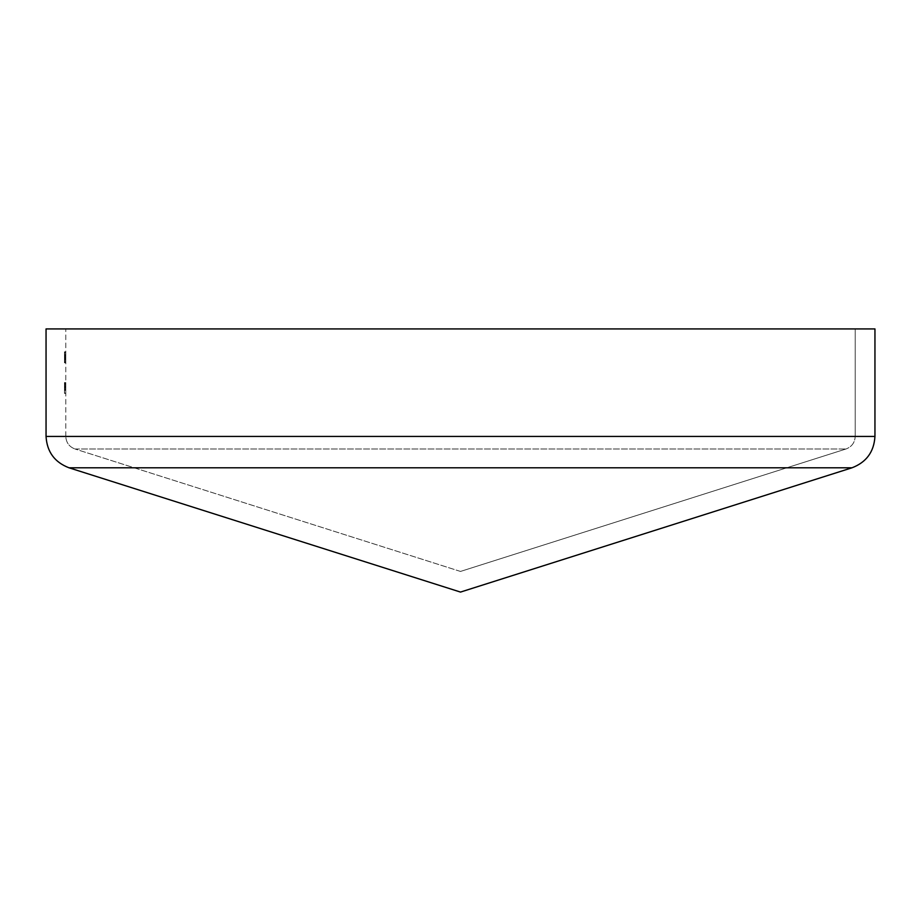 <?xml version="1.0" encoding="UTF-8"?>
<svg xmlns="http://www.w3.org/2000/svg" width="921" height="921" viewBox="0 0 921 921"><rect width="100%" height="100%" fill="white"/><g stroke="black" fill="none" stroke-linecap="round" stroke-linejoin="round"><path stroke-width="0.69" stroke-dasharray="4.61 3.45" d="M65.782 359.639L65.782 352.121L65.782 359.639L64.47 359.639L64.47 357.336L65.782 357.336L65.782 362.828L65.782 351.857L65.782 361.757L65.782 352.927L65.782 357.336L64.47 357.336L64.47 362.563L65.782 362.563L65.782 352.121L65.782 362.563L65.782 352.121L65.782 362.563L64.47 362.563L64.47 352.121L65.782 352.121L65.782 355.471L65.782 352.121L64.47 352.121L64.47 361.493L65.782 361.493L64.47 361.493L64.47 362.563L65.782 362.563L64.47 362.563L64.47 361.493L65.782 361.493L64.47 361.493L64.47 358.741L65.782 358.741M65.782 355.598L65.782 356.669L65.782 355.598L64.47 355.598L64.47 356.669L65.782 356.669L64.47 356.669L64.47 355.598L65.782 355.598M64.47 358.741L64.47 351.857L64.47 362.828L64.47 355.046L65.782 355.034L65.782 362.828L65.782 351.857L65.782 362.828L65.782 351.857L65.782 355.034L64.47 355.046L64.47 351.857L65.782 351.857L64.47 351.857L64.47 355.034L65.782 355.034L64.47 355.046L64.47 362.828L65.782 362.828L64.47 362.828L65.782 362.264L64.47 362.264L64.47 358.039L65.782 358.039L64.47 358.142L65.782 358.142L64.47 358.142L64.47 351.857L64.47 354.792L65.782 354.792L64.47 354.792L64.47 352.927L64.47 354.988L64.47 352.927L65.782 352.927L64.47 352.927L64.47 355.575L65.782 355.575M64.47 385.093L64.47 393.394L64.47 382.687L65.782 382.687L65.782 393.394L65.782 382.549L65.782 390.446L65.782 382.549L65.782 390.446L65.782 382.687L65.782 390.446L65.782 382.687L65.782 390.446L65.782 382.687L65.782 389.514L65.782 382.687L64.47 382.687L64.47 393.129L65.782 393.129L64.47 393.129L64.47 392.058L65.782 392.058L64.47 392.058L64.47 388.846L65.782 388.846L64.47 388.846L64.47 387.764L65.782 387.764L64.47 387.764L64.47 382.687L65.782 382.687L64.47 382.687L64.47 393.394L65.782 393.394L64.47 393.394L64.47 382.687L65.782 382.687L64.47 382.687L65.782 382.687L64.47 382.687L64.47 383.999L65.782 383.999L64.47 383.999L64.47 382.549L65.782 382.549L64.47 382.549L64.47 386.475L65.782 386.475L65.782 389.514L65.782 383.481L65.782 389.514L65.782 383.481L65.782 386.486L64.47 386.486L64.47 389.03L65.782 389.03L64.47 388.984L64.47 390.446L65.782 390.446L64.47 390.446L64.47 388.95L65.782 388.95L64.47 388.938L64.47 386.302L65.782 386.302L64.47 386.302L64.47 383.481L65.782 383.481L64.47 383.481L64.47 385.093L65.782 385.093M65.782 436.439L65.782 328.924L855.218 328.924L65.782 328.924L65.782 436.439C66.151 442.587 69.213 446.766 74.958 448.976C69.213 446.766 66.151 442.587 65.782 436.439L855.218 436.439L855.218 328.924L855.218 436.439C854.849 442.587 851.787 446.766 846.042 448.976C851.787 446.766 854.849 442.587 855.218 436.439L65.782 436.439M874.95 436.439L874.95 328.924L46.05 328.924L46.05 436.439C46.971 451.808 54.615 462.261 68.983 467.787L460.5 592.076L852.017 467.787C866.385 462.261 874.029 451.808 874.95 436.439L46.05 436.439M460.5 571.434L74.958 448.976L460.5 571.434L846.042 448.976L460.5 571.434M64.47 384.656L65.782 384.656M64.47 388.8L64.47 387.234L64.47 389.514L64.47 388.8L65.782 388.8M64.47 387.234L65.782 387.234L64.47 387.234M64.47 390.055L64.47 386.82L64.47 389.514L65.782 389.514L64.47 389.514L64.47 386.509L65.782 386.521L64.47 386.509L64.47 383.481L64.47 389.514L65.782 389.514L64.47 389.514L64.47 382.687L64.47 390.308L65.782 390.308L64.47 390.308L64.47 388.984L64.47 390.055L65.782 390.055M64.47 393.394L65.782 393.394L64.47 393.394M64.47 388.835L65.782 388.835M64.47 388.604L64.47 390.446L65.782 390.446L64.47 390.446L64.47 388.604L65.782 388.604M64.47 386.82L64.47 382.687L65.782 382.687L64.47 382.687L64.47 386.82L65.782 386.82L64.47 386.82M64.47 382.549L64.47 390.446L64.47 382.687L65.782 382.687L64.47 382.687L64.47 389.514L64.47 382.687L65.782 382.687L64.47 382.687L64.47 383.999L64.47 382.549L65.782 382.549M64.47 388.938L64.47 382.687L64.47 390.308L65.782 390.308L64.47 390.308L65.782 390.308L64.47 390.308L64.47 388.938L64.47 390.446L65.782 390.446L64.47 390.446L64.47 382.687L65.782 382.687L64.47 382.687L64.47 390.308L65.782 390.308L64.47 390.308L64.47 388.938L65.782 388.938M64.47 386.521L65.782 386.521L64.47 386.509M64.47 388.904L65.782 388.904M64.47 386.486L65.782 386.486M64.47 389.514L64.47 382.687L64.47 389.514L65.782 389.514M64.47 383.481L65.782 383.481M64.47 382.687L65.782 382.687L64.47 382.687M64.47 388.006L65.782 388.006L64.47 388.006M64.47 387.488L65.782 387.488L64.47 387.488M64.47 390.446L65.782 390.446M64.47 357.072L64.47 354.988L64.47 357.072L65.782 357.072L64.47 357.072L64.47 354.988L65.782 354.988L64.47 354.988L64.47 352.927L64.47 357.072M64.47 358.948L65.782 358.948M64.47 355.529L65.782 355.529M64.47 355.575L64.47 357.878L65.782 357.878M64.47 357.878L64.47 362.828L65.782 362.828L64.47 362.828L64.47 357.336L65.782 357.336L64.47 357.336L64.47 351.857L65.782 351.857L64.47 351.857L64.47 361.757L65.782 361.757L64.47 361.757L64.47 359.351L65.782 359.351L64.47 359.351L64.47 362.828L64.47 359.731L65.782 359.731M64.47 354.988L65.782 354.988L64.47 354.988M64.47 352.927L65.782 352.927L64.47 352.927L64.47 357.336L64.47 352.927M64.47 354.712L65.782 354.712M64.47 354.332L64.47 362.563L64.47 352.121L65.782 352.121L64.47 352.121L64.47 362.563L65.782 362.563L64.47 362.563L64.47 354.332L65.782 354.332M64.47 359.731L64.47 352.121L64.47 362.563L65.782 362.563L64.47 362.563L65.782 362.563L64.47 362.563L64.47 352.121L65.782 352.121L64.47 352.121L64.47 356.439L65.782 356.439M64.47 353.192L65.782 353.192L64.47 353.192M64.47 356.439L64.47 359.639M64.47 352.121L65.782 352.121L64.47 352.121L64.47 355.471L65.782 355.471L64.47 355.471L64.47 352.121L65.782 352.121L64.47 352.121M64.47 360.525L64.47 356.542L64.47 360.525L65.782 360.525L65.782 356.542L65.782 360.525M64.47 356.542L65.782 356.542L64.47 356.542M68.983 467.787L852.017 467.787M460.097 592.007L460.903 592.007M74.958 448.976L846.042 448.976L74.958 448.976M64.47 385.646L65.782 385.646M64.47 386.567L65.782 386.578M64.47 385.887L65.782 385.887M64.47 386.267L65.782 386.267L64.47 386.267M64.47 385.439L65.782 385.439L64.47 385.439M64.47 358.062L65.782 358.062L64.47 358.062M64.47 357.336L65.782 357.336M64.47 355.978L65.782 355.978"/><path stroke-width="1.38" d="M874.95 436.439L874.95 328.924L46.05 328.924L46.05 436.439L874.95 436.439C874.029 451.808 866.385 462.261 852.017 467.787L460.5 592.076L68.983 467.787C54.615 462.261 46.971 451.808 46.05 436.439M68.983 467.787L852.017 467.787M460.097 592.007L460.903 592.007"/></g></svg>
